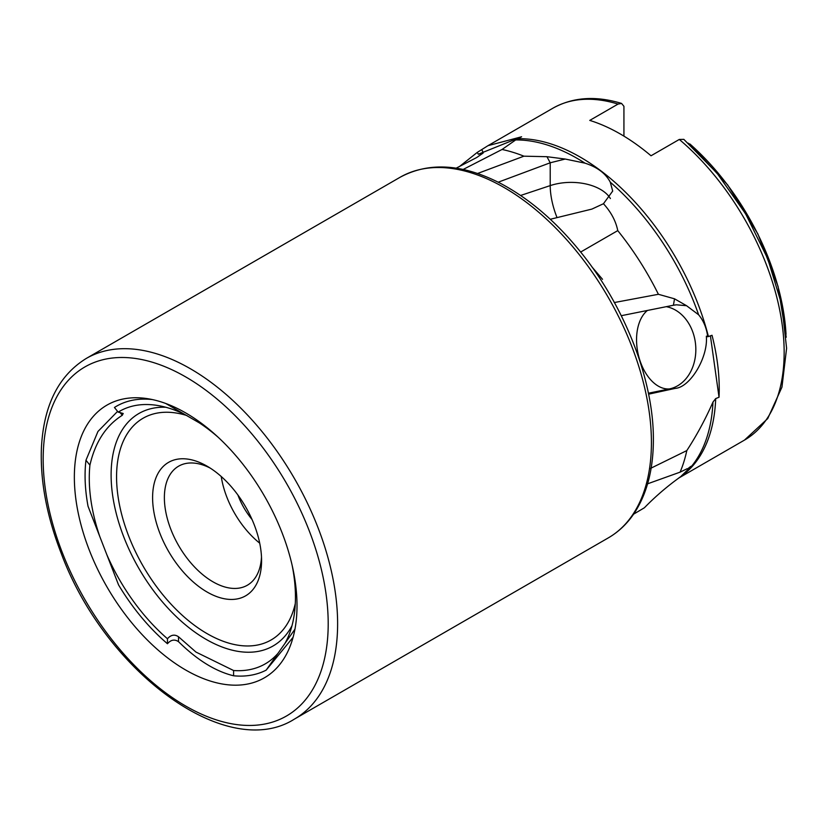 <?xml version="1.0" encoding="UTF-8"?>
<svg xmlns="http://www.w3.org/2000/svg" width="828" height="828" viewBox="0 0 828 828"><rect width="100%" height="100%" fill="white"/><g stroke="black" fill="none" stroke-linecap="round" stroke-linejoin="round"><path stroke-width="1.24" d="M207.093 592.03A77.066 44.495 60 0 1 152.6 497.649A77.066 44.495 60 0 1 207.093 466.185A77.066 44.495 60 0 1 261.576 560.566A77.066 44.495 60 0 1 207.093 592.03M295.296 603.519A128.019 73.909 60 0 1 207.093 633.637A128.019 73.909 60 0 1 117.131 488.81A128.019 73.909 60 0 1 187.045 415.604M614.221 302.562L658.405 294.292A204.112 117.845 -120 0 0 617.76 230.619L580.656 252.043M591.979 266.958L602.515 279.295M550.278 219.265L591.865 209.101L603.457 203.729L612.699 191.061L610.288 182.201C605.703 173.466 597.267 167.111 584.992 163.157L565.255 159.048L550.216 162.785L498.208 182.201M603.457 203.729C611.064 212.071 615.835 221.035 617.76 230.619M658.405 294.292L674.53 298.815L686.557 305.708L676.424 304.808L673.423 305.242L621.269 315.706M679.353 477.57A191.61 110.631 -120 0 0 715.702 398.579L719.035 397.243C719.946 377.827 717.617 357.178 712.028 335.288L707.723 336.768C706.605 328.064 703.572 320.746 698.635 314.795L686.557 305.708M633.606 514.167L644.391 507.771C653.747 498.156 663.932 489.182 674.965 480.861L680.761 476.566L691.308 466.288M715.702 398.579L712.991 402.046A192.179 110.952 -120 0 1 690.945 467.013C691.897 465.605 690.883 466.154 687.913 468.679L686.619 468.927M623.929 136.134L623.929 106.315L621.559 103.428L618.04 104.08A191.61 110.631 -120 0 0 552.866 108.22L487.992 145.676L477.259 152.404L459.457 166.542M618.04 104.08L589.764 120.402A191.61 110.631 60 0 1 651.025 155.778L679.302 139.446L683.835 139.352L717.058 173.197L745.666 213.914L767.722 258.698L781.704 304.507L786.6 348.267L781.953 387.131L767.722 418.585L744.475 440.103A191.61 110.631 -120 0 0 778.931 306.339A191.61 110.631 -120 0 0 679.302 139.446M487.992 145.676L521.599 136.775L515.689 139.942L502.047 149.475L463.142 169.461M647.61 483.811L680.098 472.146A204.112 117.845 -120 0 0 686.805 450.587L650.249 468.524M648.593 394.18L675.193 388.394C690.273 387.4 708.313 357.158 706.336 336.189L707.723 336.768M712.991 402.046C705.425 419.216 696.69 435.393 686.805 450.587M680.098 472.146L687.188 468.71M477.559 173.487L523.917 156.181A204.112 117.845 -120 0 0 502.047 149.475M456.187 168.167L476.69 157.537L483.128 153.066L478.336 154.236L477.259 152.404M523.917 156.181L546.946 156.699L565.255 159.048M520.605 195.47L550.216 185.607L550.216 162.785L546.946 156.699M691.08 145.386L688.182 143.141M786.227 337.213L778.061 286.405L757.889 233.951L727.729 185.006L689.91 143.989A182.978 105.642 -120 0 1 786.031 334.274M210.115 468.037A68.734 39.682 -120 0 0 178.61 466.185A68.734 39.682 -120 0 0 168.074 521.257A68.734 39.682 -120 0 0 212.982 581.825A68.734 39.682 -120 0 0 247.344 585.23A68.734 39.682 -120 0 0 261.493 557.027M259.713 543.168A68.734 39.682 60 0 1 221.231 476.504M252.022 519.466A49.99 28.856 60 0 1 237.905 495.009M673.423 305.242L674.53 298.815M521.599 136.775L478.336 154.236M481.824 149.723L482.879 151.938M719.035 397.243L710.414 335.837M297.014 605.734A157.434 90.894 -120 0 0 148.233 398.785A157.434 90.894 -120 0 0 106.967 586.917A157.434 90.894 -120 0 0 290.514 645.24A157.434 90.894 -120 0 0 297.014 605.734M117.576 411.381L97.952 431.471L85.967 460.244L89.921 465.15C95.189 442.214 105.974 425.592 122.275 415.294L123.196 413.482L118.176 412.127L114.44 407.479A151.721 87.592 60 0 1 152.311 399.562M106.771 554.543L118.539 584.879A151.721 87.592 60 0 0 167.463 643.739C170.92 639.744 174.604 639.05 178.506 641.659C197.167 660.009 215.528 671.384 233.599 675.783L233.599 670.525L195.967 652.071L178.506 636.763C174.636 634.113 170.951 634.776 167.463 638.75A145.79 84.177 60 0 1 106.771 554.543L88.037 506.26A151.721 87.592 60 0 1 85.967 460.244M293.081 637.301L266.181 670.121A151.721 87.592 60 0 1 233.599 675.783M167.463 643.739L167.463 638.75M266.181 670.121L294.944 629.208M205.582 426.482L165.786 403.505M118.176 412.127A145.79 84.177 60 0 1 157.279 405.42A145.79 84.177 60 0 1 185.4 414.818M199.331 422.87A145.79 84.177 60 0 1 218.064 437.174M292.191 565.565A145.79 84.177 60 0 1 289.303 634.093A145.79 84.177 60 0 1 284.915 643.47M277.949 653.375A145.79 84.177 60 0 1 233.599 670.525M99.805 536.596A145.79 84.177 60 0 1 89.921 465.15M165.797 407.252A134.208 77.49 -120 0 0 113.374 500.029A134.208 77.49 -120 0 0 206.017 639.309A134.208 77.49 -120 0 0 291.974 625.792M647.392 310.479A41.659 25.513 -101.6 0 0 637.394 350.109A41.659 25.513 -101.6 0 0 669.5 388.901L648.396 393.217M698.635 314.795A192.179 110.952 -120 0 0 610.288 182.201M557.047 217.619A41.659 17.005 -108.4 0 1 550.216 185.607A41.659 24.053 180 0 1 607.121 194.404A41.659 24.053 180 0 1 610.391 198.544M708.416 336.52A191.61 110.631 -120 0 0 517.769 138.721M584.992 163.157A192.179 110.952 -120 0 0 515.689 139.942M666.281 306.681A41.659 32.851 -95.1 0 1 695.168 341.239A41.659 32.851 -95.1 0 1 669.5 388.901L675.193 388.394M400.1 177.264C428.863 161.781 462.272 163.789 500.329 183.288C529.371 198.648 556.344 221.811 581.256 252.788C625.306 307.364 653.789 380.921 653.375 439.854C653.333 468.669 647.237 492.691 635.086 511.932C627.955 523.006 619.023 531.648 608.301 537.889A208.201 120.205 -120 0 0 651.419 442.576A208.201 120.205 -120 0 0 560.535 233.041A208.201 120.205 -120 0 0 400.1 177.264L86.298 358.431C58.498 375.601 43.532 405.544 41.4 448.248C40.179 481.078 46.751 516.03 61.117 553.083C104.97 671.705 226.913 762.164 294.499 719.056A208.201 120.205 -120 0 0 337.617 623.743A208.201 120.205 -120 0 0 246.734 414.217A208.201 120.205 -120 0 0 86.298 358.431M328.199 623.743A201.535 116.355 -120 0 0 114.43 357.82A201.535 116.355 -120 0 0 114.43 642.838A201.535 116.355 -120 0 0 328.199 623.743M178.506 641.659L178.506 636.763M119.853 412.282L122.275 415.294M744.475 440.103L678.474 478.211M552.866 108.22C572.821 97.145 595.715 95.551 621.559 103.428M608.301 537.889L294.499 719.056"/></g></svg>
